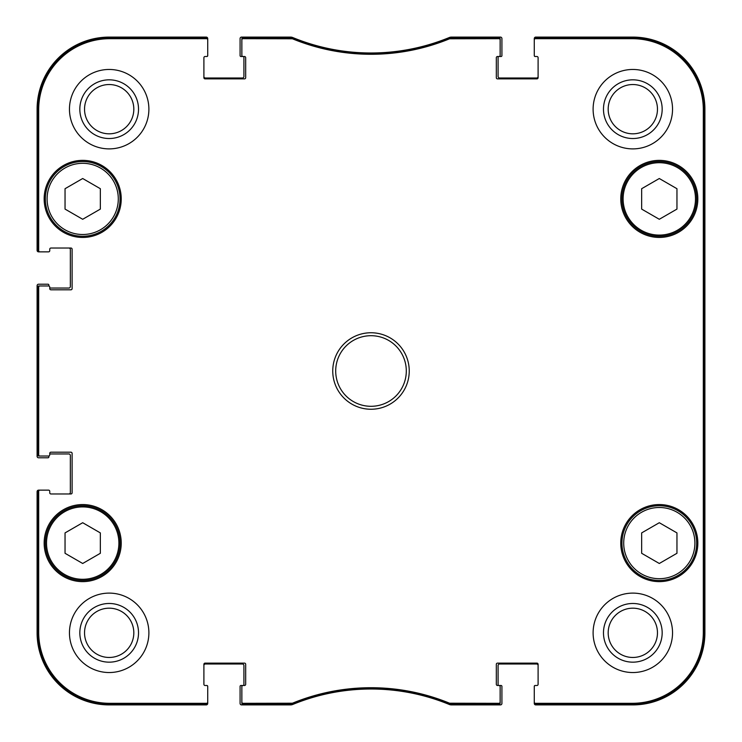 <?xml version="1.0" encoding="UTF-8"?>
<svg xmlns="http://www.w3.org/2000/svg" width="742" height="742" viewBox="0 0 742 742"><rect width="100%" height="100%" fill="white"/><g stroke="black" fill="none" stroke-linecap="round" stroke-linejoin="round"><path stroke-width="1.11" d="M659.304 178.516L676.954 188.709L676.954 209.096L659.304 219.28L641.654 209.096L641.654 188.709L659.304 178.516M100.346 188.709L100.346 209.096L82.696 219.28L65.046 209.096L65.046 188.709L82.696 178.516L100.346 188.709M100.346 553.291L82.696 563.484L65.046 553.291L65.046 532.904L82.696 522.72L100.346 532.904L100.346 553.291M676.954 532.904L676.954 553.291L659.304 563.484L641.654 553.291L641.654 532.904L659.304 522.72L676.954 532.904M45.336 198.902A37.36 37.36 0 0 0 101.376 231.254A37.36 37.36 0 0 0 101.376 166.542A37.36 37.36 0 0 0 45.336 198.902M44.158 198.902A38.538 38.538 0 0 1 101.969 165.531A38.538 38.538 0 0 1 101.969 232.274A38.538 38.538 0 0 1 44.158 198.902M449.837 37.684L449.392 37.777A205.933 205.933 0 0 1 292.608 37.777L243.033 37.684A1.178 1.178 -90 0 0 241.855 38.862L241.855 39.864A1.178 1.178 -90 0 1 243.033 38.686L292.413 38.779A206.935 206.935 0 0 0 449.587 38.779L498.967 38.686A1.178 1.178 -90 0 1 500.145 39.864L500.145 38.862A1.178 1.178 -90 0 0 498.967 37.684L449.837 37.684L450.032 38.686M535.446 37.684A1.178 1.178 -90 0 0 534.277 38.862L534.277 39.864A1.178 1.178 -90 0 1 535.446 38.686L632.24 38.686A71.074 71.074 0 0 1 703.314 109.76L703.314 632.24A71.074 71.074 0 0 1 632.24 703.314L535.446 703.314A1.178 1.178 90 0 1 534.277 702.136L534.277 703.138A1.178 1.178 90 0 0 535.446 704.316L632.24 704.316A72.076 72.076 0 0 0 704.316 632.24L704.316 109.76A72.076 72.076 0 0 0 632.24 37.684L535.446 37.684L535.446 38.686M498.967 704.316A1.178 1.178 90 0 0 500.145 703.138L500.145 702.136A1.178 1.178 90 0 1 498.967 703.314L449.587 703.221A206.935 206.935 0 0 0 292.413 703.221L243.033 703.314A1.178 1.178 90 0 1 241.855 702.136L241.855 703.138A1.178 1.178 90 0 0 243.033 704.316L292.608 704.223A205.933 205.933 0 0 1 449.392 704.223L498.967 704.316L498.967 703.314M206.554 704.316A1.178 1.178 90 0 0 207.723 703.138L207.723 702.136A1.178 1.178 90 0 1 206.554 703.314L109.76 703.314A71.074 71.074 0 0 1 38.686 632.24L38.686 491.325A1.178 1.178 180 0 1 39.864 490.147L38.862 490.147A1.178 1.178 180 0 0 37.684 491.325L37.684 632.24A72.076 72.076 0 0 0 109.76 704.316L206.554 704.316L206.554 703.314M37.684 454.846A1.178 1.178 180 0 0 38.862 456.024L39.864 456.024A1.178 1.178 180 0 1 38.686 454.846L38.686 287.154A1.178 1.178 180 0 1 39.864 285.976L38.862 285.976A1.178 1.178 180 0 0 37.684 287.154L37.684 454.846L38.686 454.846M37.684 250.675A1.178 1.178 180 0 0 38.862 251.853L39.864 251.853A1.178 1.178 180 0 1 38.686 250.675L38.686 109.76A71.074 71.074 0 0 1 109.76 38.686L206.554 38.686A1.178 1.178 -90 0 1 207.723 39.864L207.723 38.862A1.178 1.178 -90 0 0 206.554 37.684L109.76 37.684A72.076 72.076 0 0 0 37.684 109.76L37.684 250.675L38.686 250.675M621.944 543.098A37.36 37.36 0 0 0 677.984 575.458A37.36 37.36 0 0 0 677.984 510.746A37.36 37.36 0 0 0 621.944 543.098M677.984 231.254A37.36 37.36 0 0 0 677.984 166.542A37.36 37.36 0 0 0 621.944 198.902A37.36 37.36 0 0 0 677.984 231.254M677.39 230.243A36.182 36.182 0 0 0 677.39 167.562A36.182 36.182 0 0 0 623.113 198.902A36.182 36.182 0 0 0 677.39 230.243A36.182 36.182 0 0 1 623.113 198.902A36.182 36.182 0 0 1 677.39 167.562A36.182 36.182 0 0 1 677.39 230.243M45.336 543.098A37.36 37.36 0 0 0 101.376 575.458A37.36 37.36 0 0 0 101.376 510.746A37.36 37.36 0 0 0 45.336 543.098M703.935 476.911L703.935 535.743L703.685 476.911M703.935 206.257L703.935 265.089L703.685 206.257M704.112 371.009L703.843 341.032L703.843 400.94L704.112 371.009M662.17 632.824A29.346 29.346 0 0 0 618.151 607.41A29.346 29.346 0 0 0 618.151 658.237A29.346 29.346 0 0 0 662.17 632.824M657.468 632.824A24.644 24.644 0 0 1 620.507 654.166A24.644 24.644 0 0 1 620.507 611.482A24.644 24.644 0 0 1 657.468 632.824M662.17 109.176A29.346 29.346 0 0 0 618.151 83.763A29.346 29.346 0 0 0 618.151 134.59A29.346 29.346 0 0 0 662.17 109.176M657.468 109.176A24.644 24.644 0 0 1 620.507 130.518A24.644 24.644 0 0 1 620.507 87.834A24.644 24.644 0 0 1 657.468 109.176M138.522 109.176A29.346 29.346 0 0 0 94.503 83.763A29.346 29.346 0 0 0 94.503 134.59A29.346 29.346 0 0 0 138.522 109.176M133.82 109.176A24.644 24.644 0 0 1 96.859 130.518A24.644 24.644 0 0 1 96.859 87.834A24.644 24.644 0 0 1 133.82 109.176M138.522 632.824A29.346 29.346 0 0 0 94.503 607.41A29.346 29.346 0 0 0 94.503 658.237A29.346 29.346 0 0 0 138.522 632.824M133.82 632.824A24.644 24.644 0 0 1 96.859 654.166A24.644 24.644 0 0 1 96.859 611.482A24.644 24.644 0 0 1 133.82 632.824M593.108 109.176A39.716 39.716 0 0 1 652.682 74.784A39.716 39.716 0 0 1 652.682 143.568A39.716 39.716 0 0 1 593.108 109.176M69.46 109.176A39.716 39.716 0 0 1 129.034 74.784A39.716 39.716 0 0 1 129.034 143.568A39.716 39.716 0 0 1 69.46 109.176M69.46 632.824A39.716 39.716 0 0 1 129.034 598.432A39.716 39.716 0 0 1 129.034 667.216A39.716 39.716 0 0 1 69.46 632.824M593.108 632.824A39.716 39.716 0 0 1 652.682 598.432A39.716 39.716 0 0 1 652.682 667.216A39.716 39.716 0 0 1 593.108 632.824M620.766 198.902A38.538 38.538 0 0 1 678.568 165.531A38.538 38.538 0 0 1 678.568 232.274A38.538 38.538 0 0 1 620.766 198.902M44.158 543.098A38.538 38.538 0 0 1 101.969 509.726A38.538 38.538 0 0 1 101.969 576.469A38.538 38.538 0 0 1 44.158 543.098M620.766 543.098A38.538 38.538 0 0 1 678.568 509.726A38.538 38.538 0 0 1 678.568 576.469A38.538 38.538 0 0 1 620.766 543.098M406.301 371A35.301 35.301 0 0 1 353.35 401.57A35.301 35.301 0 0 1 353.35 340.43A35.301 35.301 0 0 1 406.301 371M409.241 371A38.241 38.241 0 0 0 351.875 337.879A38.241 38.241 0 0 0 351.875 404.121A38.241 38.241 0 0 0 409.241 371M241.855 39.864L241.855 55.344A1.178 1.178 0 0 0 243.033 56.513L244.498 56.513A1.178 1.178 0 0 1 245.676 57.691L245.676 77.697A1.178 1.178 0 0 1 244.498 78.875L205.08 78.875A1.178 1.178 0 0 1 203.902 77.697L203.902 57.691A1.178 1.178 0 0 1 205.08 56.513L206.554 56.513A1.178 1.178 0 0 0 207.723 55.344L207.723 39.864M39.864 251.853L48.573 251.853A1.178 1.178 0 0 0 49.751 250.675L49.751 249.21A1.178 1.178 0 0 1 50.929 248.032L70.935 248.032A1.178 1.178 0 0 1 72.104 249.21L72.104 288.629A1.178 1.178 0 0 1 70.935 289.807L50.929 289.807A1.178 1.178 0 0 1 49.751 288.629L49.751 287.154A1.178 1.178 0 0 0 48.573 285.976L39.864 285.976M39.864 456.024L48.573 456.024A1.178 1.178 0 0 0 49.751 454.846L49.751 453.371A1.178 1.178 0 0 1 50.929 452.193L70.935 452.193A1.178 1.178 0 0 1 72.104 453.371L72.104 492.79A1.178 1.178 0 0 1 70.935 493.968L50.929 493.968A1.178 1.178 0 0 1 49.751 492.79L49.751 491.325A1.178 1.178 0 0 0 48.573 490.147L39.864 490.147M207.723 702.136L207.723 686.656A1.178 1.178 0 0 0 206.554 685.487L205.08 685.487A1.178 1.178 0 0 1 203.902 684.309L203.902 664.303A1.178 1.178 0 0 1 205.08 663.125L244.498 663.125A1.178 1.178 0 0 1 245.676 664.303L245.676 684.309A1.178 1.178 0 0 1 244.498 685.487L240.974 685.487A0.881 0.881 0 0 0 240.083 686.369L240.083 703.425A1.475 1.475 0 0 0 241.558 704.9L290.521 704.9A5.88 5.88 0 0 0 292.756 704.455A205.933 205.933 0 0 1 449.244 704.455A5.88 5.88 0 0 0 451.479 704.9L500.442 704.9A1.475 1.475 0 0 0 501.917 703.425L501.917 686.369A0.881 0.881 0 0 0 501.026 685.487L498.967 685.487A1.178 1.178 0 0 1 500.145 686.656L500.145 702.136M241.855 702.136L241.855 686.656A1.178 1.178 0 0 1 243.033 685.487A0.881 0.881 0 0 0 243.914 684.597L243.914 665.481A1.475 1.475 0 0 0 242.439 664.007L205.376 664.007A1.475 1.475 0 0 0 203.902 665.481M538.098 665.481A1.475 1.475 0 0 0 536.624 664.007L499.561 664.007A1.475 1.475 0 0 0 498.086 665.481L498.086 684.597A0.881 0.881 0 0 0 498.967 685.487L497.502 685.487A1.178 1.178 0 0 1 496.324 684.309L496.324 664.303A1.178 1.178 0 0 1 497.502 663.125L536.92 663.125A1.178 1.178 0 0 1 538.098 664.303L538.098 684.309A1.178 1.178 0 0 1 536.92 685.487L535.446 685.487A1.178 1.178 0 0 0 534.277 686.656L534.277 702.136M534.277 39.864L534.277 55.344A1.178 1.178 0 0 0 535.446 56.513L536.92 56.513A1.178 1.178 0 0 1 538.098 57.691L538.098 77.697A1.178 1.178 0 0 1 536.92 78.875L497.502 78.875A1.178 1.178 0 0 1 496.324 77.697L496.324 57.691A1.178 1.178 0 0 1 497.502 56.513L501.026 56.513A0.881 0.881 0 0 0 501.917 55.631L501.917 38.575A1.475 1.475 0 0 0 500.442 37.1L451.479 37.1A5.88 5.88 0 0 0 449.244 37.545A205.933 205.933 0 0 1 292.756 37.545A5.88 5.88 0 0 0 290.521 37.1L241.558 37.1A1.475 1.475 0 0 0 240.083 38.575L240.083 55.631A0.881 0.881 0 0 0 240.974 56.513L243.033 56.513A0.881 0.881 0 0 1 243.914 57.403L243.914 76.519A1.475 1.475 0 0 1 242.439 77.993L205.376 77.993A1.475 1.475 0 0 1 203.902 76.519M500.145 39.864L500.145 55.344A1.178 1.178 0 0 1 498.967 56.513A0.881 0.881 0 0 0 498.086 57.403L498.086 76.519A1.475 1.475 0 0 0 499.561 77.993L536.624 77.993A1.475 1.475 0 0 0 538.098 76.519M537.217 56.513L535.158 56.513A0.881 0.881 0 0 1 534.277 55.631L534.277 38.575A1.475 1.475 0 0 1 535.743 37.1L632.824 37.1A72.076 72.076 0 0 1 704.9 109.176L704.9 632.824A72.076 72.076 0 0 1 632.824 704.9L535.743 704.9A1.475 1.475 0 0 1 534.277 703.425L534.277 686.369A0.881 0.881 0 0 1 535.158 685.487L537.217 685.487M47.989 251.853L38.575 251.853A1.475 1.475 0 0 1 37.1 250.388L37.1 109.176A72.076 72.076 0 0 1 109.176 37.1L206.257 37.1A1.475 1.475 0 0 1 207.723 38.575L207.723 55.631A0.881 0.881 0 0 1 206.842 56.513L204.783 56.513M68.876 248.032A1.475 1.475 0 0 1 70.342 249.498L70.342 286.57A1.475 1.475 0 0 1 68.876 288.044L49.751 288.044L49.751 287.154M48.87 286.022L48.87 285.095A0.881 0.881 0 0 0 47.989 284.214L38.575 284.214A1.475 1.475 0 0 0 37.1 285.689L37.1 456.311A1.475 1.475 0 0 0 38.575 457.786L47.989 457.786A0.881 0.881 0 0 0 48.87 456.905L48.87 455.978M49.751 453.956L68.876 453.956A1.475 1.475 0 0 1 70.342 455.43L70.342 492.502A1.475 1.475 0 0 1 68.876 493.968M47.989 490.147L38.575 490.147A1.475 1.475 0 0 0 37.1 491.612L37.1 632.824A72.076 72.076 0 0 0 109.176 704.9L206.257 704.9A1.475 1.475 0 0 0 207.723 703.425L207.723 686.369A0.881 0.881 0 0 0 206.842 685.487L204.783 685.487M205.08 56.513A1.178 1.178 0 0 0 203.902 57.691M38.862 251.853L48.573 251.853M50.929 248.032A1.178 1.178 0 0 0 49.751 249.21M49.751 491.325L49.751 492.79A1.178 1.178 0 0 0 50.929 493.968M48.573 490.147L38.862 490.147M203.902 684.309A1.178 1.178 0 0 0 205.08 685.487M47.098 198.902A35.597 35.597 0 0 1 100.495 168.072A35.597 35.597 0 0 1 100.495 229.732A35.597 35.597 0 0 1 47.098 198.902M46.514 543.098A36.182 36.182 0 0 1 100.791 511.757A36.182 36.182 0 0 1 100.791 574.438A36.182 36.182 0 0 1 46.514 543.098M623.707 543.098A35.597 35.597 0 0 1 677.103 512.268A35.597 35.597 0 0 1 677.103 573.928A35.597 35.597 0 0 1 623.707 543.098M704.316 632.24L703.314 632.24M704.316 109.76L703.314 109.76M449.392 37.777L449.587 38.779M292.413 38.779L292.608 37.777M292.163 37.684L291.968 38.686M449.837 704.316L450.032 703.314M449.587 703.221L449.392 704.223M292.608 704.223L292.413 703.221M291.968 703.314L292.163 704.316M243.033 704.316L243.033 703.314M498.967 37.684L498.967 38.686M243.033 38.686L243.033 37.684M206.554 37.684L206.554 38.686M37.684 109.76L38.686 109.76M37.684 287.154L38.686 287.154M37.684 491.325L38.686 491.325M37.684 632.24L38.686 632.24M535.446 704.316L535.446 703.314M632.24 37.684L632.24 38.686M109.76 704.316L109.76 703.314M632.24 704.316L632.24 703.314M109.76 37.684L109.76 38.686"/></g></svg>
